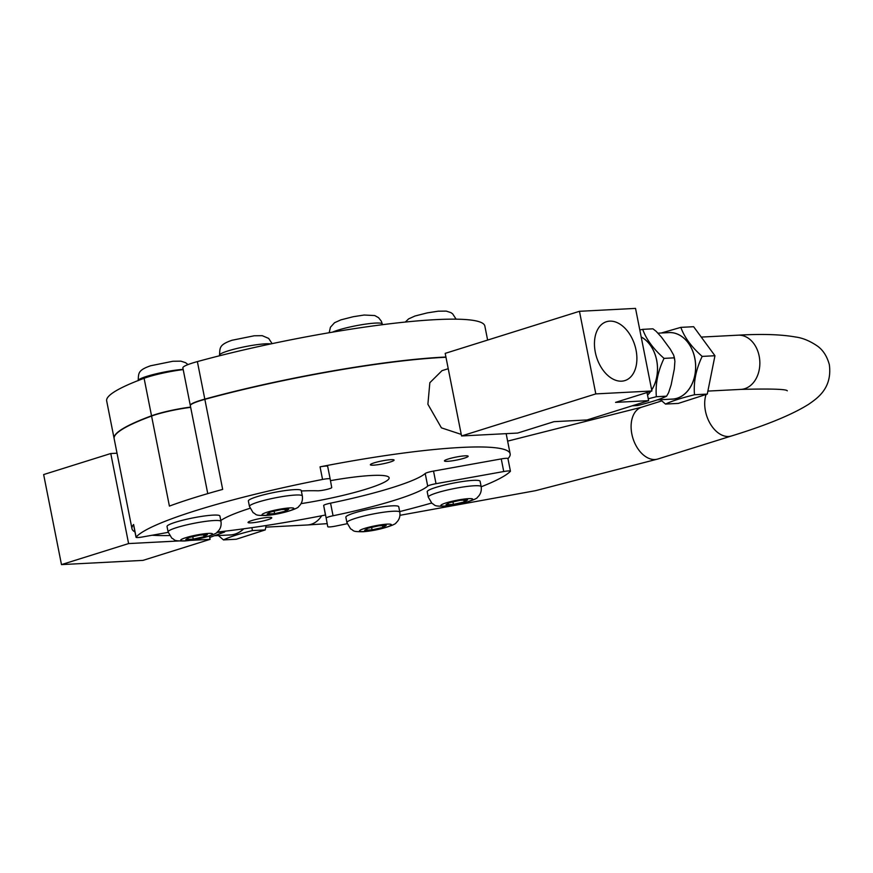 <?xml version="1.0" encoding="UTF-8"?>
<svg xmlns="http://www.w3.org/2000/svg" width="873" height="873" viewBox="0 0 873 873"><rect width="100%" height="100%" fill="white"/><g stroke="black" fill="none" stroke-linecap="round" stroke-linejoin="round"><path stroke-width="1.31" d="M372.084 529.856L364.652 530.238L368.002 528.22L378.795 525.808L386.226 525.426L382.876 527.445L372.084 529.856L371.603 527.412M345.861 517.22A26.954 3.383 -11.2 0 1 362.448 510.705A26.954 3.383 -11.2 0 1 391.857 505.86A26.954 3.383 -11.2 0 1 398.743 506.744L399.812 512.145A26.954 3.383 168.8 0 0 392.926 511.262A26.954 3.383 168.8 0 0 355.562 518.311A26.954 3.383 168.8 0 0 346.93 522.621L345.861 517.22M382.516 525.611L382.876 527.445M274.602 513.64L267.16 514.022L270.521 512.004L281.302 509.592L288.745 509.21L285.384 511.229L274.602 513.64L274.111 511.196M248.369 501.004A26.954 3.383 -11.2 0 1 264.956 494.489A26.954 3.383 -11.2 0 1 294.376 489.644A26.954 3.383 -11.2 0 1 301.25 490.528L302.331 495.929A26.954 3.383 168.8 0 0 295.445 495.046A26.954 3.383 168.8 0 0 258.081 502.095A26.954 3.383 168.8 0 0 249.438 506.405L248.369 501.004M285.024 509.396L285.384 511.229M190.336 405.519A30.839 3.863 -11.2 0 1 190.292 405.41L182.861 367.882A30.839 3.863 -11.2 0 1 197.374 361.597A192.758 24.16 -11.2 0 1 484.842 326.022L487.625 340.077M114.123 438.541A192.758 24.16 -11.2 0 1 114.101 438.421L106.67 400.903A192.758 24.16 -11.2 0 1 144.1 378.293A30.839 3.863 -11.2 0 1 183.199 369.595M114.101 438.421A192.758 24.16 -11.2 0 1 151.531 415.81A30.839 3.863 -11.2 0 1 190.63 407.113M190.292 405.41A30.839 3.863 -11.2 0 1 204.806 399.114A192.758 24.16 -11.2 0 1 445.928 357.024M168.194 532.355L142.714 536.928A7.715 0.971 -11.2 0 1 136.035 537.277L133.536 524.673A7.715 0.971 -11.2 0 1 133.602 524.498A192.758 24.16 168.8 0 0 131.976 528.711L114.145 438.661A192.758 24.16 -11.2 0 1 151.575 416.05A30.839 3.863 -11.2 0 1 190.674 407.353M431.568 503.044A192.758 24.16 -11.2 0 1 421.943 505.74A192.758 24.16 -11.2 0 1 399.703 511.578M347.203 523.702A192.758 24.16 -11.2 0 1 335.799 526.059A7.715 0.971 -11.2 0 1 327.746 526.67L326.175 518.104A7.715 0.971 -11.2 0 1 333.06 515.757A107.946 13.532 168.8 0 0 427.705 486.097A7.715 0.971 -11.2 0 1 436.02 483.686L503.743 471.529A7.715 0.971 -11.2 0 1 510.432 471.18A7.715 0.971 -11.2 0 1 510.334 471.376A192.758 24.16 -11.2 0 1 481.187 486.785M131.976 528.711A192.758 24.16 168.8 0 0 134.977 531.919M152.109 535.247A192.758 24.16 168.8 0 0 169.515 535.52M217.246 532.072A192.758 24.16 168.8 0 0 325.443 515.026M136.035 537.277A7.715 0.971 -11.2 0 1 136.101 537.113A192.758 24.16 -11.2 0 1 322.552 479.452A7.715 0.971 -11.2 0 1 330.158 478.928L331.729 487.527A7.715 0.971 -11.2 0 1 326.207 489.578A7.715 0.971 -11.2 0 1 317.619 490.79A158.057 19.806 168.8 0 0 301.338 490.964M507.955 458.652A192.758 24.16 168.8 0 0 510.148 453.829A192.758 24.16 168.8 0 0 320.053 466.848A7.715 0.971 -11.2 0 1 327.659 466.324L330.158 478.928L327.659 466.324M207.763 493.627L190.336 405.65A30.839 3.863 -11.2 0 1 204.849 399.354A192.758 24.16 -11.2 0 1 445.972 357.264M204.849 399.354L222.68 489.404A192.758 24.16 168.8 0 0 169.406 506.089L151.575 416.05M461.25 434.405L441.411 427.846L427.89 404.232L429.843 382.712L441.978 370.676M330.474 480.652A69.393 8.697 -11.2 0 1 371.407 475.49A69.393 8.697 -11.2 0 1 389.129 477.793A69.393 8.697 -11.2 0 1 366.911 488.891A69.393 8.697 -11.2 0 1 301.032 503.645M251.915 520.526A12.091 1.517 -11.2 0 1 264.563 517.787A12.091 1.517 -11.2 0 1 271.765 517.765A12.091 1.517 -11.2 0 1 267.891 519.697A12.091 1.517 -11.2 0 1 255.243 522.436A12.091 1.517 -11.2 0 1 248.041 522.458A12.091 1.517 -11.2 0 1 251.915 520.526M455.739 460.235A12.091 1.517 -11.2 0 1 444.433 460.933A12.091 1.517 -11.2 0 1 456.852 456.928A12.091 1.517 -11.2 0 1 468.157 456.23A12.091 1.517 -11.2 0 1 455.739 460.235M390.209 462.013A12.091 1.517 -11.2 0 1 377.562 464.752A12.091 1.517 -11.2 0 1 370.359 464.774A12.091 1.517 -11.2 0 1 374.233 462.832A12.091 1.517 -11.2 0 1 386.881 460.093A12.091 1.517 -11.2 0 1 394.083 460.071A12.091 1.517 -11.2 0 1 390.209 462.013M325.247 514.066L323.676 505.5A7.715 0.971 -11.2 0 1 330.561 503.154A107.946 13.532 168.8 0 0 425.206 473.493A7.715 0.971 -11.2 0 1 433.532 471.082L501.255 458.914A7.715 0.971 -11.2 0 1 507.933 458.565L510.432 471.18M427.203 491.728A26.954 3.383 -11.2 0 1 443.8 485.224A26.954 3.383 -11.2 0 1 473.21 480.368A26.954 3.383 -11.2 0 1 480.095 481.263L481.165 486.665A26.954 3.383 168.8 0 0 474.279 485.77A26.954 3.383 168.8 0 0 436.915 492.819A26.954 3.383 168.8 0 0 428.283 497.13L427.203 491.728M249.994 508.282A107.946 13.532 168.8 0 0 220.804 520.537M167.027 526.484A26.954 3.383 -11.2 0 1 183.614 519.981A26.954 3.383 -11.2 0 1 213.023 515.125A26.954 3.383 -11.2 0 1 219.909 516.019L220.978 521.421A26.954 3.383 168.8 0 0 214.092 520.526A26.954 3.383 168.8 0 0 176.728 527.576A26.954 3.383 168.8 0 0 168.096 531.886L167.027 526.484M651.891 390.995L635.533 308.398L579.454 311.301L445.197 353.369L461.555 435.965L595.812 393.898L651.891 390.995L615.552 402.377L648.639 400.663L587.06 419.957L553.973 421.67L517.634 433.063L461.555 435.965M648.639 400.663L647.024 392.523M595.812 393.898L579.454 311.301M636.046 350.095A30.839 20.035 -107.4 0 1 624.893 380.584A30.839 20.035 -107.4 0 1 595.299 352.201A30.839 20.035 -107.4 0 1 606.451 321.722A30.839 20.035 -107.4 0 1 636.046 350.095M661.276 333.006L680.853 327.364L693.631 326.709L714.954 355.737L707.283 394.094L678.288 403.413L665.51 404.068L660.425 399.714M707.283 394.094L694.504 394.749C681.202 398.044 671.533 401.154 665.51 404.068M714.954 355.737L702.176 356.402C695.977 369.366 693.424 382.156 694.504 394.749M632.27 405.792L637.596 405.519C650.898 402.224 660.566 399.114 666.59 396.2L668.598 392.697L671.141 384.884L674.338 368.919L674.905 361.215L674.262 357.843L664.037 358.377C657.838 371.352 655.274 384.131 656.365 396.724L648.268 398.775M666.612 396.167L656.365 396.724M680.853 327.364C684.323 337.229 691.427 346.908 702.176 356.402M674.262 357.843L673.683 355.18L670.355 349.255L661.483 337.164L656.18 331.347L652.949 328.815L642.714 329.35C646.184 339.215 653.288 348.884 664.037 358.377M639.811 329.994L642.714 329.35M657.183 399.889L672.363 399.092A33.294 24.968 -93 0 0 677.055 398.252A33.294 24.968 -93 0 0 695.29 361.4A33.294 24.968 -93 0 0 668.914 332.602L658.024 333.17M647.515 395.011A33.294 24.968 -93 0 0 650.669 391.377M651.673 389.915A33.294 24.968 -93 0 0 641.197 337M266.123 525.524L265.239 529.922L236.245 539.241L223.466 539.907L218.381 535.542M265.239 529.922L252.461 530.577C239.158 533.872 229.49 536.982 223.466 539.907M251.861 527.663L252.461 530.577M209.738 537.452L224.547 532.039L216.82 532.432M224.568 532.006L225.158 531.166M215.14 535.716L230.319 534.931A33.294 24.968 -93 0 0 235.012 534.08A33.294 24.968 -93 0 0 243.676 528.809M209.455 536.022L210.109 539.35L142.986 560.379L61.481 564.602L43.65 474.563L110.773 453.524L117.026 453.207M178.649 540.976L128.604 543.573L110.773 453.524M210.109 539.35L189.812 540.398M61.481 564.602L128.604 543.573M189.168 537.484L199.961 535.073L207.392 534.691L204.042 536.709L193.249 539.121L185.818 539.503L189.168 537.484M192.769 536.688L193.249 539.121M203.682 534.887L204.042 536.709M449.355 502.728L460.136 500.316L467.579 499.934L464.218 501.964L453.436 504.365L446.005 504.758L449.355 502.728M452.956 501.931L453.436 504.365M463.858 500.131L464.218 501.964M272.114 343.646L268.666 338.418L262.238 335.679L254.239 335.778L232.011 340.263C218.457 344.922 220.16 348.24 219.505 355.191A26.954 3.383 -11.2 0 1 219.516 354.94A26.954 3.383 -11.2 0 1 228.137 350.881A26.954 3.383 -11.2 0 1 265.501 343.82A26.954 3.383 -11.2 0 1 270.761 343.929M138.152 380.552A26.954 3.383 -11.2 0 1 146.784 376.361A26.954 3.383 -11.2 0 1 183.155 369.366M364.718 528.383A16.227 2.03 -11.2 0 1 387.208 524.138A16.227 2.03 -11.2 0 1 386.161 527.27A16.227 2.03 -11.2 0 1 363.67 531.515A16.227 2.03 -11.2 0 1 364.718 528.383M267.236 512.167A16.227 2.03 -11.2 0 1 289.727 507.922A16.227 2.03 -11.2 0 1 288.668 511.054A16.227 2.03 -11.2 0 1 266.178 515.299A16.227 2.03 -11.2 0 1 267.236 512.167M151.531 415.81L144.1 378.293M204.806 399.114L197.374 361.597M133.602 524.498L136.101 537.113M320.053 466.848L322.552 479.452M501.255 458.914L503.743 471.529M433.532 471.082L436.02 483.686M425.206 473.493L427.705 486.097M330.561 503.154L333.06 515.757M323.676 505.5L326.175 518.104M647.526 395.065A33.349 25.011 -93 0 0 650.756 391.355M651.684 389.991A33.349 25.011 -93 0 0 641.186 336.934M670.846 399.179A33.349 25.011 -93 0 0 695.617 364.554A33.349 25.011 -93 0 0 667.398 332.689M228.802 535.007A33.349 25.011 -93 0 0 243.774 528.798M706.05 394.487A27.139 17.635 72.6 0 0 705.439 411.008A27.139 17.635 72.6 0 0 731.476 435.976L657.882 459.002L535.465 490.691L399.976 515.31M707.883 391.093L740.882 389.391A27.139 20.352 -93 0 0 759.172 356.129A27.139 20.352 -93 0 0 738.067 335.177C761.845 333.813 780.953 334.414 795.368 336.978C802.462 337.851 809.828 340.885 817.444 346.068C823.13 350.16 827.102 356.38 829.35 364.728C832.416 388.409 817.183 398.317 808.682 404.264C792.149 414.675 766.418 425.238 731.476 435.976M661.647 400.947L641.677 407.2A27.139 17.635 72.6 0 0 631.845 434.023A27.139 17.635 72.6 0 0 657.882 459.002M321.679 515.768A27.139 20.352 87 0 1 307.372 524.979L265.796 527.139M184.836 540.791A16.227 2.03 -11.2 0 1 185.884 537.659A16.227 2.03 -11.2 0 1 208.374 533.414A16.227 2.03 -11.2 0 1 207.327 536.546A16.227 2.03 -11.2 0 1 184.836 540.791M445.023 506.034A16.227 2.03 -11.2 0 1 446.07 502.903A16.227 2.03 -11.2 0 1 468.561 498.658A16.227 2.03 -11.2 0 1 467.502 501.789A16.227 2.03 -11.2 0 1 445.023 506.034M332.449 332.166A26.954 3.383 -11.2 0 1 338.037 330.136A26.954 3.383 -11.2 0 1 366.234 324.025A26.954 3.383 -11.2 0 1 382.287 323.981L382.429 324.701M456.121 319.169L452.64 313.844L450.85 312.599L446.212 311.104L438.213 311.192L427.334 312.872L414.981 316.015L408.608 318.896L405.323 322.05M219.505 355.191L219.614 355.758M188.044 364.576L185.523 362.666L180.897 361.16L172.887 361.258L150.669 365.754C137.116 370.403 138.807 373.731 138.152 380.672M399.812 512.145C400.423 516.532 399.168 520.09 396.047 522.829C396.528 524.258 380.388 530.413 363.135 531.733C351.164 531.766 354.525 530.653 350.608 528.885L346.93 522.621M302.331 495.929C302.931 500.305 301.676 503.874 298.566 506.613C299.035 508.042 282.896 514.197 265.643 515.517C253.672 515.55 257.033 514.437 253.115 512.669L249.438 506.405M510.148 453.829L506.154 433.652M448.242 368.701L441.978 370.665M674.72 359.523L674.12 356.555M740.882 389.391C770.881 388.649 786.355 389.129 787.293 390.809L787.239 390.788M507.639 441.138L641.677 407.2M327.146 523.658L307.372 524.979M701.259 337.087L738.067 335.177M220.978 521.421C221.589 525.797 220.334 529.354 217.213 532.094C217.693 533.534 201.554 539.678 184.301 540.998C172.33 541.031 175.691 539.929 171.774 538.15L168.096 531.886M481.165 486.665C481.765 491.041 480.51 494.598 477.4 497.337C477.88 498.778 461.73 504.921 444.477 506.242C432.506 506.275 435.867 505.172 431.96 503.394L428.283 497.13M382.287 323.981L381.326 321.188L378.566 317.685L374.735 315.546L364.139 315.033L353.259 316.713L340.906 319.856L334.534 322.737L330.42 327.266L329.197 332.722"/></g></svg>
